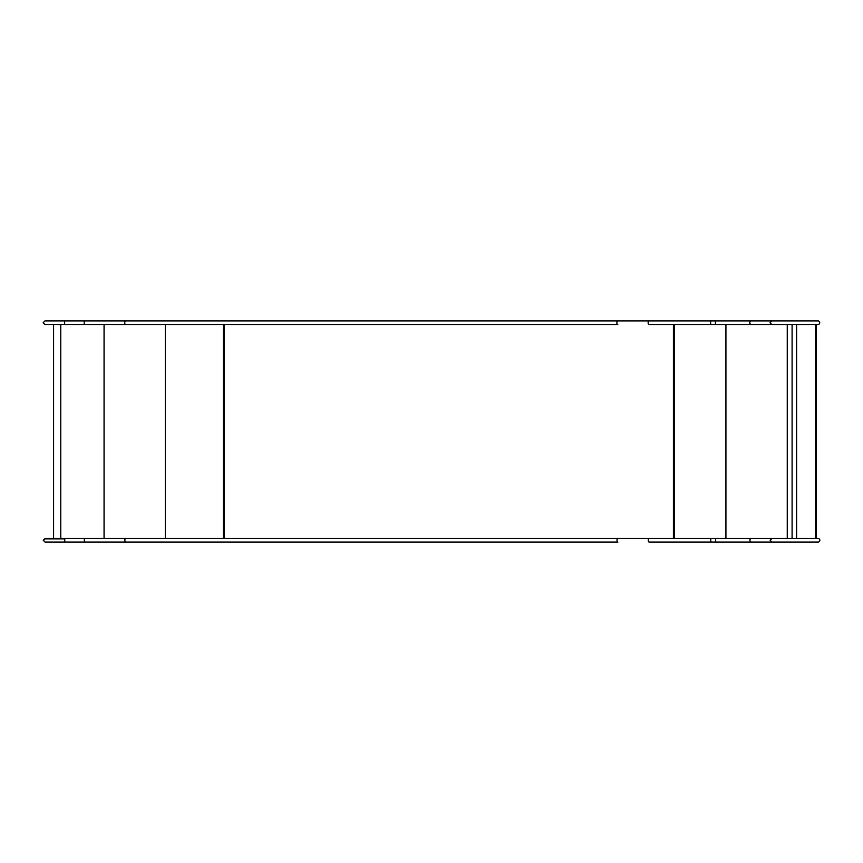 <?xml version="1.0" encoding="UTF-8"?>
<svg xmlns="http://www.w3.org/2000/svg" width="863" height="863" viewBox="0 0 863 863"><rect width="100%" height="100%" fill="white"/><g stroke="black" fill="none" stroke-linecap="round" stroke-linejoin="round"><path stroke-width="1.29" d="M816.128 538.447L816.128 324.553M796.603 538.447L796.603 324.553M792.094 538.447L792.094 324.553M818.048 538.447A1.802 1.802 0 0 1 819.85 540.26A1.802 1.802 0 0 1 818.048 542.061A1.802 1.802 0 0 0 819.85 540.26A1.802 1.802 0 0 0 818.048 538.447L771.91 538.447L770.163 540.26L771.91 542.061L649.149 542.061A1.802 0.906 -90 0 1 648.242 540.26A1.802 0.906 -90 0 1 649.149 538.447L617.897 538.447A1.802 0.906 90 0 0 617.002 540.26A1.802 0.906 90 0 0 617.897 542.061L125.739 542.061A1.802 0.906 -90 0 1 124.844 540.26A1.802 0.906 -90 0 1 125.739 538.447L45.07 538.447L43.258 540.26L45.07 542.061L64.736 542.061L64.736 538.447M818.048 542.061L771.91 542.061M89.968 542.061L104.671 542.061M817.93 320.939A1.802 1.802 0 0 1 819.742 322.74A1.802 1.802 0 0 1 817.93 324.553L817.93 324.553A1.802 1.802 0 0 0 819.742 322.74A1.802 1.802 0 0 0 817.93 320.939L771.792 320.939L770.055 322.74L771.792 324.553L649.03 324.553A1.802 0.906 -90 0 1 648.135 322.74A1.802 0.906 -90 0 1 649.03 320.939L617.789 320.939A1.802 0.906 90 0 0 616.883 322.74A1.802 0.906 90 0 0 617.789 324.553L125.631 324.553A1.802 0.906 -90 0 1 124.725 322.74A1.802 0.906 -90 0 1 125.631 320.939L44.952 320.939L43.15 322.74L44.952 324.553L64.628 324.553L64.628 320.939M817.93 324.553L771.792 324.553M223.42 538.447L223.42 324.553M165.308 324.553L165.308 538.447M60.766 324.553L60.766 538.846M104.067 324.553L104.067 538.447M104.078 324.553L104.078 538.447M674.089 324.553L674.089 538.447M815.632 538.447L815.632 324.553M787.261 538.447L787.261 324.553M725.923 538.447L725.923 324.553M674.273 324.553L674.273 538.447M224.11 324.553L224.11 538.447M224.294 324.553L224.294 538.447M673.41 538.447L673.41 324.553M771.91 538.447L716.344 538.447A1.802 0.841 90 0 0 715.503 540.26A1.802 0.841 90 0 0 716.344 542.061M716.344 538.447L711.565 538.447A1.802 0.906 90 0 0 710.67 540.26A1.802 0.906 90 0 0 711.565 542.061M751.641 538.447A1.802 1.748 90 0 0 749.893 540.26A1.802 1.748 90 0 0 751.641 542.061M65.2 542.061L45.07 542.061M125.739 542.061L84.358 542.061L84.358 538.447M771.792 320.939L716.225 320.939A1.802 0.841 90 0 0 715.384 322.74A1.802 0.841 90 0 0 716.225 324.553M716.225 320.939L711.457 320.939A1.802 0.906 90 0 0 710.551 322.74A1.802 0.906 90 0 0 711.457 324.553M751.533 320.939A1.802 1.748 90 0 0 749.785 322.74A1.802 1.748 90 0 0 751.533 324.553M125.631 324.553L84.24 324.553L84.24 320.939M65.081 320.939L44.952 320.939M53.582 324.553L53.582 538.846M674.025 538.447L674.025 324.553M224.046 538.447L224.046 324.553M711.565 538.447L125.739 538.447M43.657 540.26L45.221 538.846M64.736 538.846L45.07 538.846M84.358 542.061L64.736 542.061M46.192 538.846L53.582 538.447M711.457 320.939L125.631 320.939M84.24 324.553L64.628 324.553"/></g></svg>
